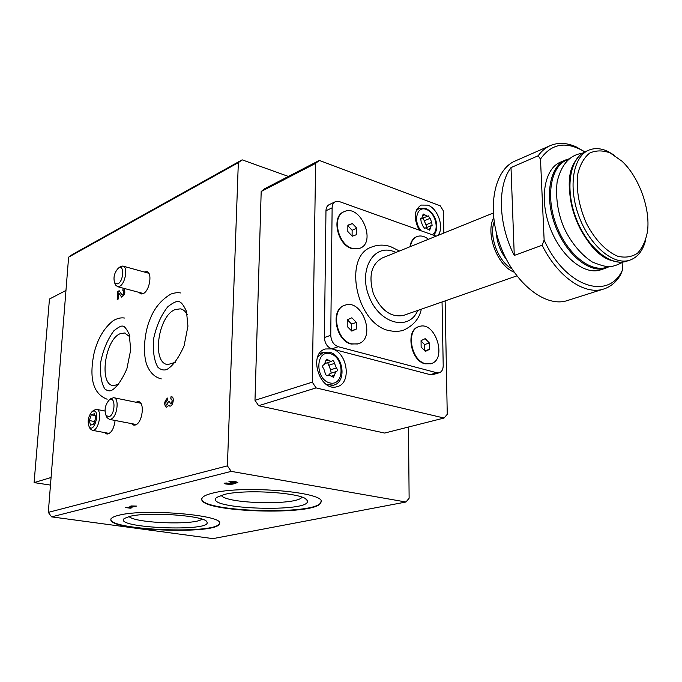 <?xml version="1.0" encoding="UTF-8"?>
<svg xmlns="http://www.w3.org/2000/svg" width="682" height="682" viewBox="0 0 682 682"><rect width="100%" height="100%" fill="white"/><g stroke="black" fill="none" stroke-linecap="round" stroke-linejoin="round"><path stroke-width="1.02" d="M122.854 290.779L123.254 290.702C124.295 292.425 123.936 293.916 122.18 295.178L119.18 290.737L117.739 291.444L117.202 299.517L118.242 299.014L118.651 292.91L121.711 297.13C125.002 294.769 125.676 291.981 123.732 288.75L122.973 288.887L122.854 290.779M115.096 420.462C113.971 428.816 111.277 433.36 106.989 434.093L104.661 432.584M131.345 423.582L133.834 425.167L135.3 424.997C142.504 423.224 145.189 401.749 138.267 401.596L135.812 402.201M138.787 292.314L141.055 294.002L143.118 293.652C149.759 291.078 152.725 271.999 146.579 271.555L144.277 272.007M288.418 176.433L242.136 159.844L72.232 254.582L68.609 257.174L238.333 162.648L227.404 465.857L231.215 471.381L405.969 502.012L409.123 498.218L408.484 427.026M68.609 257.174L48.303 512.378L227.404 465.857M170.815 398.996L170.926 396.856L171.591 396.779C174.805 396.941 172.93 406.719 169.801 406.105L168.769 405.449L166.331 407.282C163.833 404.554 164.209 401.476 167.448 398.066L167.337 400.198C165.777 401.621 165.462 403.224 166.408 404.98L168.36 401.783L169.579 401.366L170.347 403.846L171.284 403.318C172.375 401.221 172.341 399.763 171.173 398.953L170.815 398.996M622.112 262.672L622.572 269.722C608.838 301.188 564.994 286.934 544.134 240.03L540.485 159.068C551.593 143.271 566.375 140.876 584.815 151.881M601.217 269.663L600.203 269.995C583.783 275.306 560.118 255.605 549.718 226.731C539.095 197.933 544.688 168.028 560.843 161.992L565.165 160.159M622.572 269.722L620.654 274.633C616.289 282.152 610.467 287.003 603.195 289.177C584.423 295.178 557.578 276.636 542.139 245.247L544.134 240.03M540.485 159.068L538.158 155.777C541.678 150.884 545.89 147.423 550.792 145.385C558.626 142.291 567.126 142.802 576.29 146.928L584.858 151.864M568.08 300.319L566.665 300.771C544.756 307.565 513.597 282.45 500.136 245.119C486.419 207.882 494.305 169.119 515.652 160.79L549.777 145.829M542.139 245.247L514.271 255.435L511.006 167.584C497.187 185.547 498.278 224.523 514.271 255.435M538.158 155.777L511.006 167.584M335.28 201.753L329.27 204.591C327.181 205.64 326.081 207.686 325.97 210.729L324.402 337.53C324.794 343.336 327.258 347.121 331.81 348.886L430.248 374.657L432.848 374.623M436.148 236.151L339.466 201.625L335.416 201.684C333.327 202.733 332.228 204.788 332.125 207.848L330.753 335.28C331.154 341.119 333.634 344.93 338.187 346.712L436.778 372.756L439.174 372.781C441.791 371.869 443.13 369.491 443.206 365.646L442.055 301.964M418.867 326.661L418.774 326.687C405.261 329.747 410.428 360.855 425.039 363.813L430.692 363.728M343.941 211.778L343.771 211.855C331.145 216.296 337.275 244.719 351.759 248.563L359.704 248.359M416.753 236.671L416.566 236.748C412.942 238.291 410.743 241.624 409.959 246.765M344.444 305.434L344.393 305.451C330.062 309.313 335.57 340.829 351.239 344.035L358.118 343.822C376.566 338.971 362.509 298.153 344.87 305.272C330.54 309.134 336.047 340.659 351.724 343.873L357.649 343.984M399.464 251.01L390.573 246.611C384.171 244.531 377.981 244.633 372.022 246.91C342.594 255.75 355.893 323.498 388.911 330.625L395.927 331.631L402.542 330.651C413.062 326.047 419.319 318.903 421.323 309.193M443.846 233.039L443.428 210.977L440.257 205.802L319.329 160.432L264.88 188.616L261.189 191.497L315.63 163.373L312.288 382.159L316.081 387.905L444.067 418.032L447.247 414.332L445.124 300.898M261.189 191.497L254.991 400.3L312.288 382.159M254.991 400.3L258.649 405.713L316.081 387.905M258.649 405.713L384.657 433.053L444.067 418.032M319.329 160.432L315.63 163.373M331.81 348.886C347.505 352.057 352.031 383.463 337.121 386.66C319.747 392.568 307.667 353.481 325.45 348.979L331.81 348.886L338.187 346.712M437.827 235.478C444.613 228.129 438.074 208.436 427.767 205.146L421.144 205.077C414.059 209.988 413.386 218.249 419.123 229.851M242.136 159.844L238.333 162.648M48.303 512.378L51.585 516.871L231.215 471.381M127.935 507.459L125.198 507.476L130.262 508.218L131.353 507.954L129.708 507.715L136.46 506.087L131.447 505.959L129.878 506.342L133.101 506.206L127.935 507.459M226.91 482.992L224.131 483.146C223.508 484.356 233.79 484.766 233.952 483.538L237.83 482.6C236.415 481.509 233.44 481.219 228.896 481.739L235.52 482.541L229.894 482.975L231.462 483.495L230.115 483.845L226.91 482.992M212.775 493.086C243.994 484.774 328.068 492.404 320.907 502.404C318.383 516.308 196.075 512.412 201.966 498.482C202.656 496.453 206.262 494.655 212.775 493.086M118.813 515.26C145.027 508.201 225.827 515.345 219.382 523.733C217.729 535.072 106.034 530.528 110.987 519.147C111.49 517.689 114.099 516.393 118.813 515.26M51.585 516.871L212.963 538.627L405.969 502.012M51.073 477.494L34.1 482.609L49.462 299.031L65.966 290.464M34.1 482.609L50.468 485.09M610.109 152.896L621.916 161.157C638.957 176.877 650.534 208.649 647.499 231.351C645.811 240.61 642.504 247.881 637.585 253.175C631.864 256.986 625.258 258.009 617.773 256.253C606.281 251.564 594.823 239.638 586.452 223.432C578.754 205.794 575.915 189.119 577.927 173.399C580.263 164.294 584.176 157.525 589.674 153.092C595.855 150.27 602.666 150.21 610.109 152.896M645.803 239.587C643.015 250.678 637.568 257.574 629.46 260.285C613.161 265.562 589.384 245.281 578.745 215.776C567.901 186.339 573.212 155.948 589.257 149.98C594.9 147.832 601.055 148.284 607.713 151.327L614.269 155.172M506.462 259.518C500.298 251.445 496.888 242.34 496.223 232.204M511.764 268.699C498.21 261.513 488.704 236.151 494.186 221.786M514.058 272.127C497.4 265.946 485.183 233.346 493.657 217.686M403.957 315.255L403.343 315.468C390.88 317.624 380.871 310.327 373.335 293.592C368.34 275.946 371.358 264.062 382.38 257.932L493.257 213.031M347.206 326.49L347.257 319.807L351.861 317.786L356.413 322.398L356.379 329.039L351.793 331.102L347.206 326.49M428.458 239.271C424.502 236.168 420.7 235.264 417.043 236.552C413.42 238.095 411.212 241.437 410.436 246.569M352.236 248.367L359.84 248.299C376.924 242.408 360.446 203.611 344.24 211.642C331.614 216.083 337.743 244.514 352.236 248.367M347.829 231.522L347.871 225.171L352.364 223.534L356.805 228.214L356.78 234.548L352.296 236.219L347.829 231.522M425.534 363.659L430.76 363.711C447.673 359.908 435.474 320.617 419.26 326.525C405.747 329.585 410.914 360.71 425.534 363.659M421.135 347.053L421.058 340.65L425.193 338.647L429.396 343.003L429.481 349.38L425.363 351.426L421.135 347.053M351.469 330.779L351.622 324.103L356.413 322.398M351.588 330.727L356.379 329.039M351.622 324.103L347.343 319.773M424.613 350.642L424.528 344.555L429.396 343.003M424.801 350.846L429.481 349.38M424.528 344.555L421.058 340.957M352.1 236.006L352.134 230.277L356.805 228.214M347.871 225.546L352.364 223.534M352.134 230.277L347.863 225.785M219.442 523.128L219.391 523.341C217.746 534.697 106.06 530.144 111.013 518.746M129.742 516.393C148.514 511.423 205.828 515.711 206.91 521.986C213.253 532.241 111.959 528.073 124.303 518.473L129.742 516.393M201.915 519.13C195.674 525.413 134.908 523.307 129.077 516.547M320.992 501.585L320.915 501.969C318.383 515.899 196.092 511.994 201.983 498.048M224.225 494.484C246.364 488.704 305.476 493.06 307.113 500.383C314.555 513.034 201.625 509.394 216.697 497.391L224.225 494.484M301.964 497.178C297.343 505.601 225.469 503.938 221.224 495.285M224.122 483.154C227.345 484.425 230.618 484.518 233.952 483.444L233.952 483.538M237.83 482.6L233.935 483.385M229.135 481.688L230.763 482.055M235.52 482.438L230.772 481.961M231.471 483.453L230.525 482.992M125.42 507.425L130.262 508.218M130.271 508.133L131.14 507.919M136.238 506.053L129.708 507.715M130.296 506.24L133.101 506.206M118.83 384.256L113.391 385.645C98.66 384.929 104.951 339.176 120.364 333.643L124.584 332.987L129.904 336.823M175.41 362.312L167.874 364.572C151.489 363.497 157.943 315.851 175.112 309.611L180.295 308.835C183.168 309.338 185.478 311.282 187.252 314.675M169.733 406.097L168.769 405.449M170.892 398.97L170.994 396.873L171.736 396.805M166.263 407.273C163.944 404.477 164.336 401.417 167.448 398.109M168.36 401.783L166.775 405.108M168.437 401.8L169.579 401.408M171.25 398.97C172.41 399.78 172.452 401.229 171.353 403.335L170.423 403.863M122.93 290.745L122.973 288.887M123.05 288.904L123.851 288.784M121.66 297.122L118.651 292.91M117.278 299.483L117.739 291.444M117.807 291.461L119.205 290.779M123.34 290.728C124.363 292.459 123.996 293.951 122.249 295.195L122.249 295.195M424.758 214.821L423.198 213.978L421.723 218.496L420.751 218.649L421.144 221.744L422.797 225.895L424.664 228.419L425.432 227.899L429.686 230.209L431.177 225.657L432.107 225.512L431.723 222.434L430.078 218.317L428.219 215.802L427.486 216.296L424.758 214.821L422.678 215.708M328.213 360.019L326.525 359.167L324.197 364.751L323.473 364.879C322.219 365.902 322.296 367.095 323.686 368.476L325.655 374.58L327.062 375.867L328.92 374.972L333.481 377.291L335.834 371.673L336.507 371.562C337.743 370.548 337.675 369.354 336.294 367.982L333.634 360.957L332.466 360.676L331.145 361.503L328.213 360.019L325.638 360.872M421.152 218.734L427.486 216.296M426.975 227.404L423.164 218.129M331.213 373.148L330.6 369.815L327.667 362.654M335.749 371.699L330.131 373.489L328.698 375.04M115.028 283.78L115.556 285.033L117.645 286.704L119.495 286.372C125.445 283.951 128.233 266.398 122.743 266.04L119.955 266.96M117.816 283.917C123.979 281.172 124.448 263.252 118.25 268.256C114.32 272.664 113.118 277.531 114.653 282.86L117.816 283.917M106.418 416.318L107.04 417.64L109.435 419.379L110.757 419.208C117.21 417.529 119.768 397.768 113.57 397.666L110.399 398.996M109.009 416.745C115.744 414.622 115.582 394.324 108.924 400.308C105.113 405.04 104.15 410.095 106.034 415.491L109.009 416.745M89.333 420.555L91.243 414.852L89.333 420.555L90.51 425.176L89.333 420.555L94.892 421.604M95.497 416.907L94.355 413.727L91.243 414.852L94.355 413.727L95.523 416.497L95.557 418.347L93.63 424.093L90.51 425.176L93.63 424.093L94.423 422.661M93.016 411.161C100.885 408.688 94.372 434.443 89.103 426.642C87.262 421.399 88.191 416.472 91.865 411.86L93.016 411.161M93.34 410.547L96.264 409.328C102.854 409.515 98.762 431.527 92.343 430.316L90.118 428.731L89.547 427.563M95.19 415.611L91.243 414.852M330.753 335.28L324.402 337.53M332.125 207.848L325.97 210.729M436.778 372.756L430.248 374.657M627.295 261.001L626.289 261.334C609.981 266.611 586.213 246.398 575.599 216.961C564.781 187.593 570.126 157.261 586.179 151.276L588.464 150.313M612.658 260.805C582.547 254.122 557.075 186.041 575.369 161.063M608.37 266.611C592.317 274.249 567.364 255.034 556.324 225.179C545.037 195.419 551.201 164.405 568.311 159.528M609.376 266.594L605.471 268.248C589.069 273.55 565.387 253.747 554.935 224.762C544.279 195.845 549.82 165.854 565.958 159.827L569.078 158.872M417.776 310.429C409.132 331.239 380.249 324.308 369.448 297.514C358.084 270.967 372.918 243.824 393.344 251.377L395.986 252.417M416.08 210.909L419.242 208.317L425.594 208.317C437.341 213.943 439.319 229.135 433.778 235.043M420.922 230.49C412.891 221.232 417.026 205.427 426.276 209.468C435.457 212.307 439.907 230.891 432.235 234.497M329.96 386.285L333.592 385.168L326.559 384.546M317.642 357.044L323.404 352.279L329.338 352.159C343.37 354.972 347.138 382.091 333.592 385.168M330.173 353.643C344.811 357.249 344.632 386.532 329.858 382.926C314.905 379.448 315.365 349.568 330.173 353.643M424.357 228.47L424.946 228.231M420.436 218.871L421.101 218.59M424.519 220.661L430.078 218.317M426.156 224.762L431.723 222.434M428.168 229.408L430.231 228.555M326.993 375.85L328.042 375.518M323.183 365.015L323.737 364.827M328.767 365.279L334.461 363.412M330.6 369.815L336.294 367.982M331.597 376.114L334.342 375.245M603.195 289.177L566.665 300.771M439.174 372.781L432.644 374.674M629.46 260.285L626.289 261.334C609.486 266.713 585.727 246.492 575.131 217.149C564.355 187.865 569.683 157.516 586.179 151.276M582.402 153.271C569.768 154.933 561.337 164.481 557.117 181.915C555.583 196.808 557.544 211.275 563 225.316C567.91 237.6 578.899 253.551 592.368 262.033C601.013 265.52 606.801 267.037 609.742 266.585C613.203 266.483 617.645 264.966 623.075 262.024M605.471 268.248L600.203 269.995M516.811 275.895L403.343 315.468M359.371 248.504L359.84 248.299M430.274 363.856L430.76 363.711M147.09 271.7L146.579 271.555M138.744 401.689L138.267 401.596M205.998 521.022L206.91 521.986M320.907 502.404L320.915 501.969M305.758 499.011L307.113 500.383M124.584 332.987L125.659 333.242M180.295 308.835L181.676 309.193M419.038 208.411L416.711 209.417M325.45 348.979L324.973 349.141M322.987 352.423L319.381 353.651M424.136 228.436L425.432 227.899M420.291 219.101L421.723 218.496M426.011 227.805L431.177 225.657M326.601 375.705L328.826 374.998M323.029 365.134L324.197 364.751M325.57 363.344L331.145 361.503M148.838 273.277L123.203 266.168M143.365 293.524L117.645 286.704M114.653 282.86L115.556 285.033M118.25 268.256L120.032 266.901M140.748 403.215L114.005 397.751M136.298 424.528L109.435 419.379M106.034 415.491L107.04 417.64M108.924 400.308L110.637 398.782M130.697 349.909L129.273 334.359C126.443 328.656 124.235 325.902 122.666 326.107C121.277 325.681 118.353 327.224 113.894 330.753C107.219 339.943 102.777 350.71 100.578 363.054C99.998 374.844 101.422 383.472 104.849 388.928C107.193 390.786 109.41 391.306 111.49 390.471C116.716 387.453 121.848 380.215 126.886 368.774L130.697 349.909M107.151 399.226C93.127 393.881 88.805 378.357 94.184 352.654C97.841 338.408 104.244 327.71 113.391 320.549C117.44 318.289 121.115 317.454 124.431 318.034M187.934 326.149L186.484 311.427C183.671 305.152 181.071 301.862 178.693 301.538C176.476 301.052 172.844 302.791 167.798 306.755C161.208 315.041 156.493 325.646 153.646 338.587C152.683 351.324 154.141 360.931 158.011 367.402C161.003 369.9 163.995 370.582 166.971 369.431C173.058 365.782 178.769 357.905 184.106 345.783L187.934 326.149M161.284 378.894C154.413 377.163 149.486 372.193 146.494 363.992C142.18 350.207 145.607 329.756 149.511 320.574C153.825 308.716 160.986 299.867 171.003 294.019C174.763 292.74 177.908 292.39 180.457 292.953M89.103 426.642L90.118 428.731M91.865 411.86L93.553 410.359M92.343 430.316L109.325 433.445M96.639 409.396L104.994 411.033"/></g></svg>
